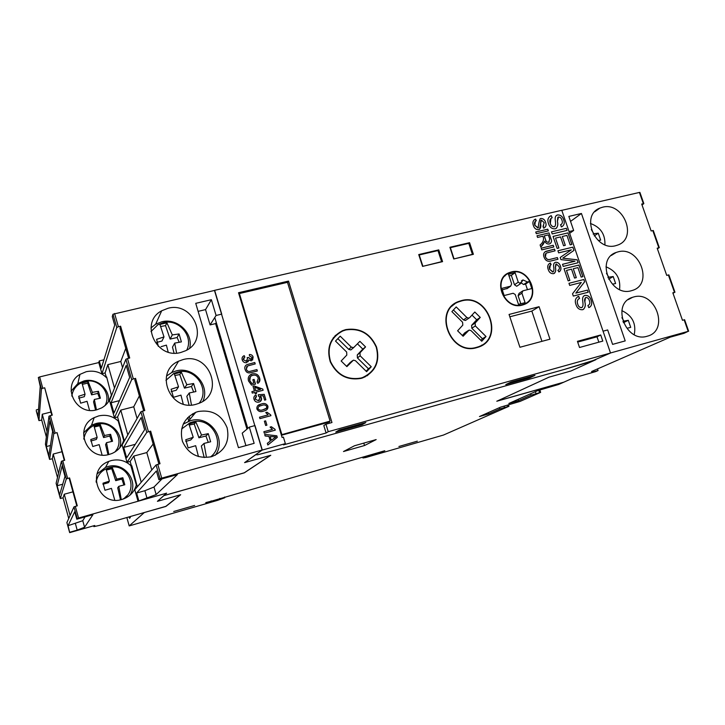 <?xml version="1.0" encoding="UTF-8"?>
<svg xmlns="http://www.w3.org/2000/svg" width="725" height="725" viewBox="0 0 725 725"><rect width="100%" height="100%" fill="white"/><g stroke="black" fill="none" stroke-linecap="round" stroke-linejoin="round"><path stroke-width="1.09" d="M346.523 366.279L350.284 362.437M353.428 360.144L346.876 366.623L341.149 360.996L346.804 355.06L346.659 352.051L335.503 341.076L340.215 336.173L351.344 347.139L353.619 347.656L359.89 341.33L365.563 346.913L359.99 352.794L360.144 355.794L371.254 366.732L366.605 371.68L355.477 360.724L353.428 360.144M462.36 335.512L464.798 332.829L468.305 330.546M469.12 330.065L463.103 336.246L457.611 330.799L462.795 325.135L462.595 322.244L451.874 311.614L456.206 306.938L466.9 317.55L468.83 318.13L469.673 317.623L474.812 312.022L480.258 317.432L475.138 323.042L475.346 325.933L486.022 336.518L481.763 341.248L471.06 330.636L469.12 330.065M520.505 283.692L523.015 279.932L527.447 281.971L529.44 281.472L531.806 288.559L522.888 290.825L521.918 293.163L525.081 302.651L518.475 304.337L515.203 294.504L513.164 293.263L504.147 295.537L501.772 288.387L510.69 286.148L511.651 283.819L508.497 274.349L515.103 272.718L518.257 282.17L520.505 283.692L516.707 286.266L514.469 284.753L511.343 275.373L509.032 275.944M352.096 348.906L350.728 349.921L348.698 349.332L337.841 338.647M466.202 319.97L465.359 320.477L463.438 319.906L453.406 309.956M360.941 378.06C347.202 380.281 337.089 374.816 330.591 361.666C326.649 347.683 330.691 337.451 342.717 330.99L345.916 329.929C359.944 327.927 370.049 333.663 376.23 347.139C379.809 361.431 375.242 371.572 362.536 377.571L360.941 378.06M335.267 336.074L333.183 337.959M367.149 375.786L369.215 373.882M345.816 329.585C360.044 327.555 370.285 333.373 376.556 347.048C380.181 361.539 375.55 371.834 362.654 377.915L361.05 378.405C347.121 380.661 336.862 375.124 330.265 361.784C326.268 347.601 330.364 337.225 342.553 330.663L345.816 329.585M476.561 347.329C450.497 355.567 433.169 310.445 458.898 301.781L461.435 300.966C487.979 293.054 504.591 339.137 477.82 346.958L476.561 347.329M453.034 305.352L451.367 306.476M480.376 346.296L481.944 345.028M461.327 300.639C488.26 292.61 505.098 339.363 477.938 347.284L476.669 347.665C450.243 356.02 432.662 310.264 458.744 301.464L461.327 300.639M522.19 304.699C504.31 310.2 491.958 279.025 509.521 272.944L511.406 272.337C529.495 267.008 541.53 298.591 523.495 304.301L522.19 304.699M505.225 275.718L504.02 276.424M524.583 304.282L525.607 303.313M511.279 271.975C529.785 266.519 542.092 298.827 523.64 304.663L522.308 305.071C504.029 310.699 491.387 278.817 509.349 272.6L511.279 271.975M325.933 424.188L331.968 422.521L288.523 281.092L238.516 292.728L282.097 437.465L283.403 437.103L285.369 443.627L262.124 450.107L255.617 454.72L257.574 454.802L284.1 447.823L564.467 369.406L590.114 361.838L610.513 353.039L328.226 431.692L325.933 424.188L323.812 425.548L326.096 432.997L328.226 431.692M262.124 450.107L214.455 290.372L561.784 210.277L610.513 353.039M270.099 427.088L271.34 426.744L275.002 429.309L275.273 430.161L264.29 433.169L263.855 431.728L272.455 429.381L270.09 427.079L271.358 426.735L275.02 429.3L275.255 430.17M265.749 412.597L266.99 412.262L270.652 414.827L270.923 415.67L259.94 418.633L259.514 417.201L268.105 414.89L265.74 412.588L267.008 412.244L270.661 414.818L270.905 415.679M264.589 400.146L263.266 395.741L260.139 395.95L261.462 397.808C261.879 399.774 261.19 401.152 259.405 401.958L258.988 402.085C256.596 402.556 254.937 401.641 254.022 399.357C253.478 397.318 254.131 395.877 255.961 395.034L256.496 396.439L255.155 399.076L258.399 400.698L260.085 397.771L258.508 396.058L258.272 394.735L264.208 394.337L265.848 399.81L264.589 400.146M252.853 379.737L254.103 379.42L255.526 384.087L251.557 385.12L248.521 380.969C247.678 377.861 248.639 375.604 251.412 374.2L252.345 373.901C255.916 373.185 258.336 374.553 259.604 378.015C260.357 380.326 259.758 382.102 257.801 383.344L257.022 382.012L258.308 378.233C257.339 375.65 255.508 374.671 252.826 375.305L251.956 375.586C249.862 376.556 249.128 378.205 249.753 380.525L251.838 383.516L253.832 382.999L252.853 379.728L254.122 379.402L255.508 384.096M251.303 360.86L248.666 359.917L246.645 362.645C244.452 362.926 242.975 362.002 242.195 359.854C241.724 357.996 242.313 356.627 243.962 355.757L244.833 357.017L243.337 359.618L246.174 361.24L247.569 358.567L247.143 357.652L248.448 357.488L251.24 359.328L252.037 357.343L249.518 355.993L249.337 354.525C251.222 354.416 252.49 355.25 253.143 357.026L251.303 360.86M557.389 257.574L557.96 259.269L551.045 260.964C547.765 261.933 545.436 260.674 544.067 257.185C543.052 254.43 543.668 252.472 545.916 251.321L554.525 249.119L555.096 250.814L546.741 252.943C545.236 253.65 544.801 254.901 545.427 256.695C546.405 259.242 548.091 260.103 550.474 259.269L557.389 257.574L557.924 259.278M544.729 241.108L543.36 244.08L540.841 247.134L540.107 244.941C542.409 243.174 543.569 240.908 543.56 238.144L542.889 236.178L537.569 237.438L536.998 235.752L549.024 232.906L550.955 238.597C551.997 240.954 551.598 242.685 549.749 243.799L549.233 243.972C547.194 244.216 545.707 243.265 544.765 241.099L540.841 247.116M545.608 222.321C546.55 224.832 546.079 226.698 544.194 227.94L543.668 228.121L542.98 226.472L544.23 222.729L541.43 220.119L540.569 223.653C541.267 226.155 540.814 228.094 539.219 229.481L538.648 229.662C536.074 229.752 534.334 228.411 533.419 225.647C532.322 222.82 532.857 220.708 535.014 219.322L535.63 219.104L535.929 220.907C534.47 221.859 534.098 223.309 534.814 225.257L538.231 227.913C538.403 224.578 539.065 221.488 540.225 218.642L540.741 218.47C543.17 218.406 544.783 219.693 545.608 222.321L545.572 222.348C546.523 224.85 546.052 226.726 544.167 227.958M587.467 290.109L588.192 292.229L573.303 296.072L572.523 293.779L581.305 282.469L569.687 285.423L568.962 283.294L583.852 279.515L584.631 281.789L575.868 293.09L587.467 290.109L588.156 292.238M577.127 259.795L578.124 262.722L563.234 266.41L562.518 264.29L574.979 261.218L560.933 259.613L560.207 257.475L571.327 249.853L558.64 252.871L557.924 250.759L572.813 247.153L573.928 250.424L562.772 258.154L577.127 259.795L578.088 262.731M566.379 228.302L567.095 230.396L552.214 233.93L551.498 231.828L566.379 228.302L567.059 230.405M549.958 339.182L519.925 347.266L509.059 314.451L539.083 306.693L549.958 339.182M579.52 347.483L577.435 341.321L600.717 334.977L602.801 341.094L579.52 347.483M453.732 258.979L449.908 247.27L469.555 242.676L473.389 254.312L453.732 258.979L472.41 254.348L468.785 243.364L450.37 247.669L453.986 258.725M422.557 266.392L418.733 254.566L438.752 249.88L442.576 261.634L422.557 266.392L441.597 261.671L437.982 250.569L419.222 254.964L422.838 266.129M556.41 215.47L557.597 214.944C560.588 214.872 562.6 216.467 563.624 219.738C564.847 222.847 564.268 225.176 561.911 226.708L561.286 226.925L560.751 224.741C562.364 223.798 562.763 222.285 561.957 220.219C561.431 218.18 560.271 217.092 558.477 216.974L557.425 221.361C558.304 224.487 557.752 226.907 555.758 228.62L555.069 228.846C551.888 228.955 549.722 227.288 548.58 223.835C547.203 220.309 547.864 217.681 550.547 215.968L551.29 215.706L552.169 217.763L551.68 217.944C549.858 219.122 549.405 220.926 550.302 223.354C550.918 225.557 552.205 226.708 554.163 226.789L554.543 226.662C557.425 223.862 552.885 217.31 556.99 215.126L557.625 214.917C560.624 214.845 562.627 216.44 563.66 219.711L563.66 219.711C564.82 222.874 564.231 225.203 561.875 226.726M555.522 238.117L558.884 248.013L557.135 248.439L553.066 236.422L567.947 232.888L571.88 244.416L570.149 244.833L566.923 235.389L562.301 236.495L565.301 245.322L563.561 245.739L560.561 236.912L555.522 238.117L558.848 248.023M566.497 270.434L569.886 280.412L568.137 280.847L564.032 268.748L578.912 265.051L582.882 276.66L581.151 277.104L577.907 267.588L573.276 268.748L576.303 277.639L574.562 278.074L571.536 269.174L566.497 270.434L569.85 280.421M591.111 300.177C592.416 303.739 591.636 306.222 588.782 307.618L587.893 305.524C589.769 304.627 590.277 303.023 589.416 300.73C588.863 298.646 587.703 297.558 585.909 297.468L585.718 297.531C584.595 298.582 584.314 300.077 584.876 301.999C585.854 305.406 585.193 307.953 582.9 309.62L582.556 309.72C579.366 309.901 577.191 308.234 576.022 304.718C574.553 300.839 575.36 298.066 578.441 296.407L579.583 298.41C577.372 299.498 576.765 301.428 577.743 304.183C578.369 306.439 579.674 307.59 581.64 307.636L581.803 307.581C585.166 304.881 580.009 297.486 584.703 295.483L585.039 295.383C588.038 295.238 590.059 296.842 591.111 300.177L591.074 300.195C592.234 303.204 591.754 305.56 589.643 307.255M547.765 229.182L548.336 230.867L536.31 233.704L535.739 232.018L547.765 229.182L548.299 230.876M553.22 245.286L553.791 246.971L541.765 249.871L541.194 248.177L553.22 245.286L553.755 246.98M560.461 266.138C561.449 268.776 560.923 270.706 558.884 271.92L557.96 270.325C559.383 269.591 559.754 268.332 559.084 266.573L556.274 263.954L555.423 267.543C556.166 270.171 555.667 272.174 553.927 273.533L553.51 273.669C550.937 273.787 549.197 272.446 548.272 269.646C547.139 266.682 547.728 264.507 550.039 263.139L550.955 264.743C549.342 265.658 548.907 267.163 549.659 269.238L553.021 271.92C555.513 269.691 551.634 264.099 555.187 262.414L555.586 262.287C558.005 262.196 559.627 263.483 560.461 266.138L560.425 266.166C561.295 268.413 560.987 270.226 559.492 271.621M256.913 369.578L257.339 370.992L251.113 372.587C248.149 373.484 246.147 372.469 245.104 369.56C244.352 367.312 244.959 365.663 246.944 364.621L254.792 362.509L255.218 363.923L247.597 365.962L246.337 369.125C247.08 371.245 248.53 371.934 250.696 371.173L256.913 369.578L257.321 371.001M256.106 392.098L256.532 393.521L255.263 393.856L254.837 392.433L252.3 393.095L251.874 391.672L254.412 391.011L253.007 386.307L254.267 385.981L262.785 389.089L263.13 390.258L256.106 392.098L256.514 393.53M256.913 409.027C256.596 406.58 257.683 405.021 260.184 404.351L261.335 403.997C264.235 402.901 266.419 403.598 267.897 406.1C268.205 408.601 267.063 410.178 264.48 410.839L263.474 411.138C260.565 412.253 258.381 411.546 256.913 409.027M264.371 421.198L265.622 420.862L266.927 425.149L265.658 425.493L264.362 421.189L265.631 420.844L266.909 425.149M276.814 435.788L277.294 437.374L267.833 445.014L267.335 443.337L270.307 441.027L268.921 436.405L265.132 435.979L264.661 434.42L276.814 435.788L277.294 437.374M285.369 443.627L283.511 444.869L326.096 432.997M529.567 377.952L534.968 375.369L510.971 382.066L505.787 384.594L529.567 377.952L529.241 376.964M362.047 424.741L365.853 422.557L339.3 429.961L335.766 432.082L362.047 424.741L361.73 423.699M214.781 317.505L247.787 428.412M469.555 242.676L468.722 243.382M438.752 249.88L437.963 250.578M600.717 334.977L597.019 336.808L577.689 342.073M598.85 342.182L597.019 336.808M329.603 423.173L329.15 421.723M281.291 434.792L330.111 421.107L328.162 422.358L281.427 435.254M288.523 281.092L287.508 282.378M509.349 272.6L504.99 275.4M523.269 304.79L524.374 303.938M454.584 304.128L452.808 305.08M478.527 347.076L480.204 345.979M337.306 334.207L335.004 335.811M364.666 377.109L366.959 375.478M539.083 306.693L531.842 311.079L509.829 316.789M541.947 341.339L531.842 311.079M238.96 294.187L239.395 293.534L281.817 434.42M330.111 421.107L287.49 282.324L239.395 293.534M515.103 272.718L511.343 275.373M507.563 288.287L502.271 289.891M520.795 303.748L518.103 295.664L519.064 293.344L522.29 291.214M529.44 281.472L525.571 284.055L523.604 284.544L520.586 282.469M527.447 289.665L525.571 284.055M527.447 281.971L523.604 284.544M486.022 336.518L482.415 338.729L471.821 328.226L471.612 325.353L476.706 319.779L471.984 315.103M480.902 340.397L482.415 338.729M480.258 317.432L476.706 319.779M371.254 366.732L368.445 368.771L357.425 357.923L357.271 354.942L362.808 349.106L357.479 343.858M366.143 371.227L368.445 368.771M365.563 346.913L362.808 349.106M560.425 224.877L561.331 224.406M557.815 217.273L557.398 221.388C558.114 224.097 557.77 226.39 556.365 228.275M549.632 216.512L551.29 215.706M551.263 215.733L552.133 217.772M551.018 218.334L550.302 223.354M550.275 223.373C550.882 225.584 552.169 226.726 554.136 226.816L554.163 226.789M554.136 226.816L554.842 226.499M551.507 231.837L566.352 228.33M553.066 236.441L567.947 232.888M567.911 232.906L571.844 244.425M565.264 245.331L562.301 236.495M562.518 264.308L574.979 261.218M557.933 250.778L572.813 247.153M572.777 247.171L573.928 250.424M573.892 250.442L563.769 257.475M562.745 258.173L577.091 259.822M564.032 268.757L578.912 265.051M578.885 265.069L582.846 276.669M576.266 277.648L573.276 268.748M568.971 283.303L583.852 279.515M583.824 279.533L584.631 281.789M584.595 281.808L575.858 293.054M575.84 293.108L587.431 290.127M587.903 305.533L588.392 305.307M585.438 297.658L584.848 302.017C585.682 305.044 585.22 307.5 583.444 309.376M577.58 296.806L578.695 296.326M578.659 296.344L579.547 298.428M578.831 298.754C577.209 300.059 576.837 301.881 577.716 304.21L577.743 304.183M577.716 304.21C578.342 306.458 579.638 307.608 581.604 307.654L581.64 307.636M581.604 307.654L582.112 307.445M584.178 295.728L585.039 295.383M585.002 295.401C588.002 295.265 590.032 296.86 591.074 300.195M542.98 226.481L543.741 226.082M540.877 220.373L539.717 229.191M534.252 219.784L535.63 219.104M535.603 219.131L536.292 220.772M535.376 221.243L534.814 225.257M534.778 225.276L537.923 228.012M537.896 228.04L538.485 227.768M540.225 218.642L540.741 218.47M540.714 218.488C543.134 218.424 544.756 219.711 545.572 222.348M535.748 232.027L547.737 229.209M537.007 235.761L549.024 232.906L550.955 238.597M550.928 238.625C551.834 240.6 551.634 242.213 550.338 243.473M548.653 242.304L549.749 239.005L548.354 234.882L544.267 235.87L545.517 239.576C545.952 241.434 547.003 242.349 548.653 242.304L549.296 242.014M545.517 239.576L545.553 239.549C545.988 241.416 547.031 242.322 548.689 242.277M544.294 235.843L545.553 239.549M541.203 248.186L553.193 245.304M545.055 251.783L554.525 249.119M554.489 249.146L555.06 250.823M546.079 253.288L545.427 256.695M545.399 256.722C546.378 259.269 548.055 260.121 550.447 259.287L557.353 257.593M557.842 270.38L558.44 270.081M555.812 264.154L555.395 267.57C556.012 269.863 555.685 271.766 554.417 273.298M550.429 263.012L551.136 264.67M550.366 265.042L549.632 269.256L552.749 272.02L553.257 271.803M554.725 262.658L555.586 262.287M555.549 262.305C557.978 262.214 559.6 263.501 560.425 266.166M248.657 359.926L248.14 361.73M242.73 356.682L244.225 355.649L244.814 357.026M243.663 357.851L243.337 359.618M243.328 359.636L246.174 361.24M246.165 361.258L247.198 360.651M247.153 357.67L248.448 357.488M248.439 357.507L250.904 359.437M250.895 359.455L251.747 358.957M249.337 354.534C251.212 354.434 252.481 355.268 253.125 357.044L253.143 357.026M253.125 357.044L252.599 360.08M245.503 365.645L246.935 364.639L254.792 362.509M254.774 362.527L255.2 363.932M246.699 366.569L246.337 369.125M246.328 369.143C247.062 371.263 248.521 371.943 250.678 371.182L256.904 369.596M249.518 375.487L252.345 373.901C255.907 373.194 258.327 374.571 259.586 378.024L259.604 378.015M259.586 378.024L258.852 382.573M257.022 382.021L257.756 381.459M250.415 376.592L249.753 380.525M249.735 380.543L251.829 383.525L253.832 382.999M251.874 391.681L254.412 391.011M253.007 386.316L254.267 385.981M254.257 385.999L262.785 389.089L263.112 390.267M254.665 387.295L255.662 390.693L260.474 389.388L254.665 387.295L255.68 390.675L260.483 389.425M260.121 395.959L261.462 397.808M261.444 397.826L260.574 401.26M254.72 395.787L255.961 395.034L256.478 396.439M255.644 396.983L255.155 399.076M255.137 399.094L258.399 400.698M258.39 400.717L259.532 400.127M258.272 394.753L264.208 394.337M264.19 394.355L265.83 399.81M257.756 405.701L261.335 403.997C264.226 402.91 266.41 403.608 267.878 406.118L267.897 406.1M267.878 406.118L266.909 409.553M260.511 405.819C258.825 406.199 258 407.169 258.028 408.746C259.296 410.305 260.973 410.631 263.03 409.725L266.138 408.365M261.761 405.429L260.529 405.801C258.843 406.181 258.018 407.16 258.046 408.728C259.314 410.287 260.982 410.613 263.048 409.716L264.208 409.362C265.948 408.991 266.8 408.003 266.764 406.39C265.495 404.849 263.827 404.532 261.761 405.429M259.514 417.21L268.105 414.89M263.864 431.737L272.455 429.381M277.276 437.392L267.833 445.005M264.67 434.429L276.805 435.807M270.189 436.55L271.286 440.265L275.926 436.885L270.189 436.55L271.295 440.247M274.684 437.646L275.908 436.894M114.758 500.123L111.442 488.378L104.971 490.263L102.995 483.203L109.403 481.119L106.176 469.392L112.348 467.707L111.741 468.74L106.339 470.072M102.071 454.983L99.18 444.624L92.746 446.509L90.788 439.522L97.159 437.438L94.023 426.028L100.186 424.424L99.669 425.738L94.259 427.007M89.528 410.305L87.036 401.297L80.638 403.182L78.699 396.258L85.043 394.183L81.988 383.081L88.142 381.558L87.707 383.144L82.297 384.359M198.46 456.605L195.668 445.694L188.128 447.896L185.763 439.731L193.222 437.293L188.899 423.98L195.904 422.122L194.227 424.034L189.225 425.077M183.226 404.024L180.951 395.125L173.456 397.327L171.109 389.252L178.531 386.824L174.326 373.928L181.323 372.17L179.8 374.553L174.816 375.523M158.295 346.314L156.627 339.336L164.004 336.917L159.926 324.438L166.904 322.788L165.527 325.625L160.569 326.522M122.643 499.244C140.034 489.91 127.763 461.698 108.995 467.716L107.019 468.377C100.902 471.078 97.277 475.691 96.144 482.188M96.062 481.11L97.712 477.023M106.475 469.356L107.191 469.084M114.795 452.065C126.123 440.256 112.647 419.53 96.842 424.406L93.135 425.829C87.779 428.792 84.707 433.251 83.91 439.205M83.792 438.616L84.499 436.223M105.034 405.565C112.022 393.394 98.654 377.48 84.807 381.522L79.532 383.779C75.074 386.76 72.518 390.866 71.866 396.086M71.802 395.886L72.011 395.007M186.733 350.13C193.956 336.246 178.558 318.375 163.089 322.716L157.787 324.809L151.008 331.552M199.13 403.236C210.567 389.497 194.853 366.913 177.489 372.124L173.792 373.457L165.953 380.326M210.449 456.968C227.088 444.679 211.836 415.833 192.052 422.104L190.095 422.729L181.613 428.992M131.823 465.803L131.515 466.229C125.815 460.665 119.036 458.789 111.17 460.593L108.768 461.399C85.387 469.682 98.392 507.165 122.081 499.407L122.634 499.244C130.056 496.634 134.696 491.577 136.572 484.092L131.823 465.803M129.866 495.275C139.381 481.21 124.156 461.39 107.844 466.601L105.533 467.38L96.969 474.068M119.643 447.941C124.718 434.257 110.082 419.295 95.782 423.59L91.531 425.222L94.205 417.618C73.044 427.388 87.063 461.453 109.421 454.358L112.085 453.442C118.365 450.597 122.308 445.911 123.912 439.377L118.909 421.696C113.227 416.15 106.466 414.229 98.618 415.933L94.196 417.627M106.648 376.937L106.421 377.607C100.766 372.079 94.023 370.112 86.184 371.717L79.968 374.372C61 385.265 75.735 416.241 96.887 409.761L101.491 407.976C106.702 405.048 110.001 400.762 111.378 395.116L106.648 376.937M108.36 401.922C110.508 389.171 96.706 377.362 83.828 380.987L77.838 383.57L71.05 391.219M215.289 455.264C227.423 439.35 209.697 414.618 190.494 420.663L183.189 424.125M198.179 411.528C212.008 409.38 221.651 414.791 227.115 427.741C229.888 441.498 224.841 451.104 211.954 456.569L211.401 456.723C197.925 459.061 188.273 453.959 182.455 441.416C179.229 428.049 183.67 418.343 195.786 412.298L198.179 411.528M202.955 401.197C210.341 385.319 193.086 365.935 176.012 370.964L171.771 372.496L166.542 376.039M182.99 359.609C209.733 351.761 225.113 394.137 198.732 403.399L196.058 404.278C170.121 412.317 153.745 371.653 178.567 361.195L182.99 359.609M189.696 348.109C193.475 333.038 177.081 317.604 161.702 321.809L155.667 324.211L150.963 327.954M167.983 308.288C193.43 301.165 209.679 340.134 185.546 350.755L180.897 352.441C156.219 359.763 139.109 322.407 161.693 310.78L167.983 308.288M633.605 296.996C655.427 290.208 669.791 330.573 647.407 336.164L647.189 336.228C625.612 343.269 610.831 303.367 632.635 297.286L633.605 296.996M617.99 251.883C639.251 245.557 653.923 284.1 632.517 290.381L631.43 290.707C610.414 297.277 595.334 259.197 616.159 252.454L617.99 251.883M602.529 207.232C623.255 201.351 638.19 238.144 617.763 245.041L615.833 245.657C595.361 251.774 580.036 215.425 599.883 208.102L602.529 207.232M42.775 388.283L41.452 388.854L38.942 420.609L36.25 410.794L38.044 416.222L40.228 386.389L38.334 377.517L39.648 376.928L42.775 388.283L44.714 387.803L52.263 415.144L50.315 415.642L55.145 433.142L57.085 432.635L64.706 460.266L62.758 460.783L67.633 478.464L69.582 477.929L77.285 505.842L75.337 506.385L78.545 518.031L138.031 501.256L156.147 494.577L177.398 474.576L158.911 479.733L159.998 478.618L262.278 449.98L254.992 425.566L249.318 427.107L254.149 443.337L238.443 447.678L195.741 303.34L211.383 299.697L216.077 315.466L221.732 314.124L214.654 290.399L112.982 314.224L112.275 316.608L114.704 325.099L101.31 368.209L99.252 360.932L98.79 362.5L101.962 373.719L105.098 372.949L106.421 377.607M138.031 501.256L166.596 493.172L163.859 495.592L244.289 472.782L270.561 455.336M180.371 494.803L165.835 506.349L144.13 512.575L165.862 506.458L180.652 494.731L157.416 501.338L163.868 495.655L244.307 472.845L270.769 455.273L244.579 462.632L255.608 454.711M112.348 467.707L116.743 479.098L122.824 477.739L124.8 484.762L118.773 486.339L121.22 499.298L119.843 499.906M100.186 424.424L104.482 435.507L110.581 434.311L112.538 441.262L106.502 442.685L108.65 453.56M88.142 381.558L92.356 392.352L98.464 391.31L100.403 398.197L94.35 399.457L96.398 409.643M126.83 495.791L123.676 498.891M91.531 425.222L83.593 432.897M116.589 449.6L115.302 451.738M105.497 404.586L105.198 405.429M195.904 422.122L201.55 435.045L208.265 433.65L210.649 441.77L203.997 443.428L206.272 456.27M181.323 372.17L186.842 384.703L193.584 383.516L195.931 391.536L189.261 392.986L191.418 404.804M166.904 322.788L172.305 334.923L179.066 333.944L181.386 341.883L174.698 343.106L176.592 353.084M168.173 352.069L166.397 345.127L161.05 346.686M634.23 334.66C636.396 323.54 632.263 315.52 621.832 310.626M621.896 317.677L623.881 321.112L628.285 320.296L630.723 327.374L627.768 328.081M619.549 289.52C620.817 278.581 616.295 271.014 605.982 266.809M606.463 273.298L608.764 277.186L613.205 276.533L615.616 283.538L612.969 284.055M604.913 244.751C605.293 234.157 600.463 227.079 590.422 223.49M591.301 229.562L593.802 233.704L598.27 233.205L600.662 240.138L598.442 240.473M643.356 203.671L641.697 204.051L651.15 230.976L652.799 230.577L658.844 247.787L657.185 248.195L666.728 275.4L668.387 274.965L674.495 292.356L672.836 292.8L682.479 320.278L684.137 319.825L688.179 331.334L610.495 352.975L603.055 331.189L607.659 329.938L612.598 344.384L625.204 340.904L581.432 213.476L568.844 216.413L573.656 230.477L569.053 231.574L561.803 210.341L639.414 192.442L643.356 203.671L643.836 203.598L642.042 205.03M114.586 313.481L118.383 326.739L120.613 326.214L129.721 358.014L127.491 358.558L133.328 378.93L135.548 378.368L144.773 410.549L142.544 411.129L148.444 431.747L150.673 431.148L159.998 463.719L156.093 464.952L134.778 489.756L138.013 501.192M136.572 484.092L137.333 486.783M141.239 482.243L133.817 456.079L130.165 461.472L131.515 466.229M130.165 461.472L127.02 462.323L122.108 444.96L140.886 411.791L142.544 411.129M123.912 439.377L124.365 440.972M127.799 434.9L120.767 410.114L117.568 416.984L118.909 421.696M117.568 416.984L114.432 417.799L109.566 400.608L125.86 359.265L127.491 358.558M111.378 395.116L111.523 395.632M39.648 376.928L98.808 362.563M114.514 388.065L107.862 364.621L105.098 372.949M126.839 517.532L129.195 525.915L217.699 500.323L224.75 497.749L205.8 502.597M189.977 419.267L189.107 416.268M362.654 457.14L362.917 457.973L365.862 457.493L443.492 435.045L508.95 406.299L508.497 404.894M205.864 502.797L384.803 450.742L362.917 457.973M129.159 516.862L129.548 518.248L130.319 517.523L130.065 516.608M187.748 417.528L188.699 420.799M189.542 423.681L189.687 424.197M193.04 415.588L192.533 413.839M183.887 423.636L183.715 423.047M150.673 431.148L149.83 432.399L158.884 464.027M135.548 378.368L134.814 379.954L143.659 410.839M120.613 326.214L119.978 328.135L128.606 358.286M158.911 479.733L156.401 470.951L136.626 493.018L138.747 500.522M148.444 431.747L146.776 432.39L127.02 462.323M126.657 457.81L144.61 429.726L141.139 417.564L123.721 447.407L126.657 457.81M133.328 378.93L131.687 379.619L114.432 417.799M111.088 402.756L113.997 413.051L129.657 377.417L126.222 365.391L111.088 402.756L119.462 400.626M51.81 415.262L44.714 387.803M57.085 432.635L64.262 460.384M69.582 477.929L69.319 478.736L76.832 505.968M38.942 420.609L41.715 420.092L46.355 436.976M55.145 433.142L53.804 433.686L49.572 459.387L45.43 444.271L48.983 416.204L50.315 415.642M52.626 431.42L49.78 421.08L46.364 446.564L48.847 455.608L52.626 431.42M49.572 459.387L52.345 458.798L57.492 477.558M56.124 483.267L61.417 461.308L62.758 460.783M67.633 478.464L66.283 478.98L60.302 498.501L63.066 497.848L68.73 518.502M59.613 494.858L65.005 476.37L62.133 465.921L57.112 485.741L59.613 494.858M688.179 331.334L683.974 333.328L670.281 337.143L591.682 371.463L591.709 372.351L598.053 370.557L595.506 371.662L572.904 378.142L558.612 384.486L537.751 390.603L508.841 403.472L518.538 400.708L531.026 395.188L540.642 392.379L539.862 390.005M488.233 412.643L488.65 413.921L479.461 416.549L500.558 407.16L520.043 401.423L540.642 392.379M674.495 292.356L673.027 293.353M658.844 247.787L657.457 248.965M598.053 370.557L597.5 368.916M684.636 319.788L684.137 319.825M668.903 274.983L668.387 274.965M653.334 230.641L652.799 230.577M639.957 192.56L639.414 192.442M111.324 395.343L108.505 401.722M99.252 360.932L103.929 359.799M78.545 518.031L76.805 519.2L74.748 511.732L68.068 525.707L69.709 532.621L94.758 525.489L93.897 526.622L99.008 525.507L144.13 512.575M69.654 532.603L66.899 522.571L73.968 506.884L75.337 506.385M118.383 326.739L116.77 327.473L101.962 373.719M111.297 395.46L111.142 396.058M118.202 420.989L123.676 440.338M130.808 465.522L136.345 485.061M93.67 525.806L93.897 526.622M144.157 512.675L129.195 525.915M488.65 413.921L499.869 408.963L508.95 406.299M244.579 462.632L255.717 454.729L257.583 454.802L284.1 447.823L564.467 369.406L595.887 359.682L570.947 371.001L549.015 377.163L496.788 401.242L563.561 382.311M173.71 511.497L194.644 505.452L173.71 511.497M398.904 446.482L417.337 441.163L398.904 446.482M354.471 445.766L343.496 451.53L364.53 445.522L376.157 439.586L354.471 445.766M497.123 401.088L563.543 382.256M166.469 493.208L157.416 501.338M538.784 390.313L539.509 392.515M535.376 391.663L535.983 393.512M530.564 393.802L531.026 395.188M518.094 399.357L518.538 400.708M507.382 405.212L507.799 406.462M504.047 406.163L504.455 407.423M499.443 407.658L499.869 408.963M363.787 443.111L364.53 445.522M136.626 493.018L144.873 490.707L153.99 487.028L162.047 478.862M153.99 487.028L156.147 494.577M144.873 490.707L147.003 498.184M68.068 525.707L82.768 520.695L84.571 527.247L92.954 514.632L76.805 519.2M82.768 520.695L85.07 516.862M75.409 523.622L77.194 530.12L84.571 527.247M69.863 532.222L77.194 530.12M219.766 498.401L219.929 498.963M224.542 497.024L224.75 497.749M369.451 455.182L369.614 455.717M363.506 456.895L363.723 457.593M36.304 409.879L38.552 409.317M72.935 491.84L64.244 494.233L63.066 497.848M70.089 515.502L64.244 494.233M61.879 451.766L53.206 454.058L52.345 458.798M58.508 473.353L53.206 454.058M50.922 412.045L42.258 414.238L41.715 420.092M42.258 414.238L47.034 431.602M50.424 445.503L46.364 446.564M62.722 484.209L57.112 485.741M125.76 348.353L120.803 361.467L107.862 364.621M139.381 395.904L133.735 406.779L120.767 410.114M153.147 443.99L146.803 452.563L133.817 456.079M120.803 361.467L122.561 367.638M133.735 406.779L137.079 418.515M146.803 452.563L151.77 469.981M135.294 444.316L123.721 447.407M569.642 233.314L573.656 230.477M570.548 221.397L581.432 213.476M246.962 429.109L215.579 323.595L216.277 322.516M215.579 323.595L210.087 324.909L205.547 309.611L198.115 311.36M205.547 309.611L211.383 299.697M210.087 324.909L216.077 315.466M245.911 445.612L242.213 433.16L249.318 427.107M593.802 233.704L593.177 234.121M598.27 233.205L594.246 235.906M608.764 277.186L607.931 277.684M613.205 276.533L608.656 279.179M623.881 321.112L622.929 321.592M628.285 320.296L623.373 322.725M172.305 334.923L170.13 339.083L165.527 325.625M179.066 333.944L177.118 337.515L170.13 339.083M164.004 336.917L161.947 341.049L156.808 342.363M174.698 343.106L172.487 347.148L174.045 353.093M179.211 342.254L177.118 337.515M186.842 384.703L184.44 388.147L179.8 374.553M178.531 386.824L176.248 390.249L171.182 391.618M189.261 392.986L186.823 396.312L189.062 405.012M193.675 392.017L191.445 386.479L184.44 388.147M193.584 383.516L191.445 386.479M201.55 435.045L198.922 437.773L194.227 424.034M193.222 437.293L190.702 439.993L185.763 441.407M203.997 443.428L201.323 446.029L204.214 457.548M208.265 442.359L205.936 435.997L198.922 437.773M208.265 433.65L205.936 435.997M92.356 392.352L91.586 394.853L87.707 383.144M98.464 391.31L97.766 393.403L91.586 394.853M85.043 394.183L84.354 396.675L78.717 398.179M94.35 399.457L93.561 401.886L95.555 410.051M99.669 398.342L97.766 393.403M104.482 435.507L103.584 437.547L99.669 425.738M97.159 437.438L96.343 439.459L90.77 441.017M106.502 442.685L105.578 444.652L107.98 454.693M111.732 441.452L109.774 436.024L103.584 437.547M110.581 434.311L109.774 436.024M116.743 479.098L115.701 480.657L111.741 468.74M122.824 477.739L121.9 479.053L115.701 480.657M109.403 481.119L108.442 482.66L102.959 484.264M118.773 486.339L117.713 487.825L120.468 499.652M123.884 484.998L121.9 479.053M352.513 360.678L349.849 362.772M468.278 330.573L464.798 332.829M510.491 286.212L506.757 288.767M521.918 293.163L518.103 295.664M518.257 282.17L514.469 284.753M466.9 317.55L463.438 319.906M475.346 325.933L471.821 328.226M475.138 323.042L471.612 325.353M360.144 355.794L357.425 357.923M359.99 352.794L357.271 354.942M351.344 347.139L348.698 349.332M157.769 464.335L161.684 478.011M156.093 464.952L159.998 478.618M140.886 411.791L146.776 432.39M125.86 359.265L131.687 379.619M38.334 377.517L41.452 388.854M48.983 416.204L53.804 433.686M56.115 483.249L60.302 498.501M61.417 461.308L66.283 478.98M73.968 506.884L77.176 518.52M112.982 314.224L116.77 327.473M211.192 500.875L211.356 501.437M377.29 452.917L377.453 453.451M521.42 280.874L522.607 280.067M350.954 349.849L353.619 347.656M465.532 320.423L469.012 318.076M522.236 305.089L523.495 304.301M476.615 347.683L477.82 346.958M361.576 378.26L362.536 377.571M506.956 288.704L510.69 286.148M106.729 469.909L107.3 468.894M189.153 424.832L190.439 423.318M688.65 331.225L684.608 319.716M674.966 292.257L668.867 274.875M659.324 247.705L653.288 230.496M643.836 203.598L639.903 192.388M594.717 211.791L599.883 208.102M611.275 255.481L616.159 252.454M628.158 299.652L632.635 297.286M155.667 324.211L161.693 310.78M171.771 372.496L178.567 361.195M188.201 421.406L195.786 412.298M77.838 383.57L79.968 374.372M105.533 467.38L108.768 461.399"/></g></svg>
